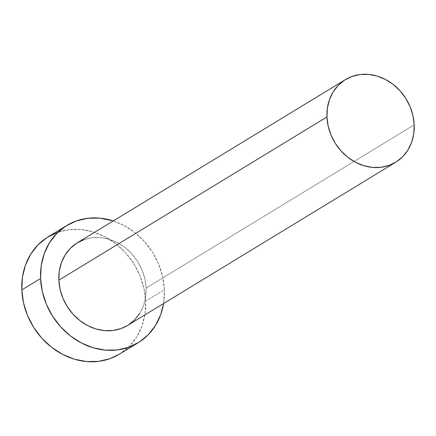 <?xml version="1.0" encoding="UTF-8"?>
<svg xmlns="http://www.w3.org/2000/svg" width="436" height="436" viewBox="0 0 436 436"><rect width="100%" height="100%" fill="white"/><g stroke="black" fill="none" stroke-linecap="round" stroke-linejoin="round"><path stroke-width="0.33" stroke-dasharray="2.18 1.64" d="M83.99 239.637L92.061 237.734L100.531 237.609L109.082 239.271L117.377 242.661L125.094 247.637L131.95 254.019L137.667 261.556L142.038 269.966L144.883 278.915L146.104 288.06L414.2 124.86L146.104 288.06A48.358 41.796 58.7 0 0 121.72 245.217A48.358 41.796 58.7 0 0 77.336 242.808M119.404 354.168A68.637 59.318 58.7 0 0 145.629 301.14L164.399 289.717L162.666 276.729L158.628 264.031L152.426 252.101L144.305 241.402L134.582 232.344L123.622 225.276L113.295 220.921A68.637 59.318 -121.3 0 1 164.399 289.717L145.629 301.14A68.637 59.318 58.7 0 0 111.022 240.329A68.637 59.318 58.7 0 0 48.025 236.912M164.399 289.717A68.637 59.318 -121.3 0 1 163.582 303.532L164.399 289.717M127.628 325.42A48.358 41.796 58.7 0 0 146.104 288.06L145.646 297.058L143.531 305.56L139.836 313.233M128.337 324.978L127.683 325.387M119.486 354.114L129.454 346.173L136.735 336.87L141.978 325.975L144.981 313.909L145.629 301.14L143.902 288.152L139.858 275.454L133.656 263.524L125.541 252.826L115.813 243.768L104.853 236.699L93.081 231.892L80.949 229.532L68.921 229.707L57.465 232.41"/><path stroke-width="0.65" d="M345.432 79.608L77.336 242.808A48.358 41.796 58.7 0 0 58.86 280.168L326.956 116.968A48.358 41.796 -121.3 0 1 345.432 79.608A48.358 41.796 -121.3 0 1 389.817 82.017A48.358 41.796 -121.3 0 1 414.2 124.86A48.358 41.796 -121.3 0 1 395.725 162.219A48.358 41.796 -121.3 0 1 351.34 159.81A48.358 41.796 -121.3 0 1 326.956 116.968L58.86 280.168L59.318 271.17L61.432 262.674L65.127 254.995L70.256 248.438L76.627 243.255L83.99 239.637M66.795 225.488L48.025 236.912A68.637 59.318 58.7 0 0 21.8 289.94L40.564 278.511A68.637 59.318 -121.3 0 1 66.795 225.488A68.637 59.318 -121.3 0 1 113.295 220.921L99.713 218.104L87.691 218.283L76.235 220.987L65.782 226.12L56.745 233.478L49.464 242.787L44.221 253.681L41.218 265.742L40.564 278.511L21.8 289.94A68.637 59.318 58.7 0 0 56.408 350.751A68.637 59.318 58.7 0 0 119.404 354.168L138.168 342.74A68.637 59.318 -121.3 0 1 75.177 339.322A68.637 59.318 -121.3 0 1 40.564 278.511L42.297 291.499L46.336 304.203L52.538 316.133L60.659 326.831L70.381 335.889L81.341 342.958L93.119 347.765L105.25 350.124L117.273 349.95L128.729 347.241L139.182 342.113L148.218 334.75L155.499 325.447L160.742 314.552L163.587 303.532A68.637 59.318 -121.3 0 1 138.168 342.74M139.836 313.233L134.708 319.79L128.337 324.978M127.683 325.387L120.974 328.591L112.902 330.499L104.433 330.619L95.882 328.957L87.587 325.572L79.87 320.591L73.014 314.209L67.297 306.672L62.926 298.268L60.081 289.319L58.86 280.168A48.358 41.796 58.7 0 0 83.243 323.011A48.358 41.796 58.7 0 0 127.628 325.42L395.725 162.219M57.465 232.41L47.017 237.544L37.976 244.901L30.7 254.21L25.457 265.104L22.449 277.165L21.8 289.94L23.528 302.922L27.572 315.626L33.774 327.556L41.889 338.254L51.617 347.312L62.577 354.381L74.349 359.188L86.481 361.548L98.509 361.373L109.965 358.665L119.486 354.114M326.956 116.968L328.177 126.118L331.022 135.067L335.393 143.471L341.11 151.009L347.966 157.391L355.683 162.372L363.978 165.756L372.529 167.419L380.999 167.299L389.07 165.391L396.433 161.772L402.804 156.589L407.933 150.033L411.628 142.354L413.742 133.857L414.2 124.86L412.979 115.709L410.134 106.76L405.763 98.356L400.046 90.819L393.19 84.437L385.473 79.456L377.178 76.071L368.627 74.409L360.158 74.529L352.086 76.436L344.723 80.055L338.352 85.238L333.224 91.794L329.529 99.468L327.414 107.97L326.956 116.968"/></g></svg>
